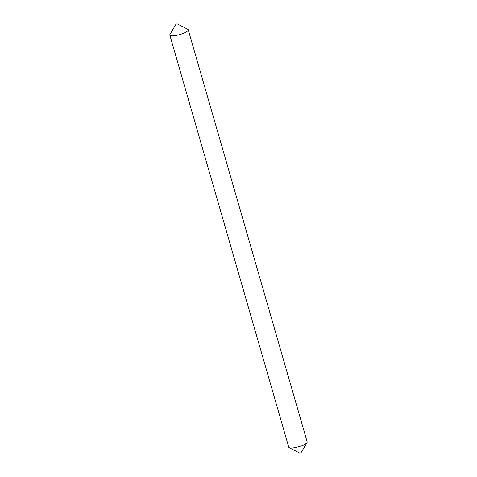 <?xml version="1.0" encoding="UTF-8"?>
<svg xmlns="http://www.w3.org/2000/svg" width="477" height="477" viewBox="0 0 477 477"><rect width="100%" height="100%" fill="white"/><g stroke="black" fill="none" stroke-linecap="round" stroke-linejoin="round"><path stroke-width="0.72" d="M299.824 453.072L300.981 452.822L307.057 442.555A9.576 2.284 -16.1 0 0 307.188 441.929L188.218 29.759A9.576 2.284 -16.1 0 0 187.777 29.3L177.164 23.85L176.019 24.178L177.164 23.85M176.019 24.178L169.943 34.445A9.576 2.284 -16.1 0 0 169.812 35.071L288.782 447.241A9.576 2.284 -16.1 0 0 289.223 447.7A9.576 2.284 -16.1 0 0 298.352 446.86A9.576 2.284 -16.1 0 0 306.949 442.716A9.576 2.284 -16.1 0 0 307.057 442.555M169.812 35.071A9.576 2.284 -16.1 0 0 178.243 34.988A9.576 2.284 -16.1 0 0 187.98 30.54A9.576 2.284 -16.1 0 0 188.218 29.759M299.836 453.15L289.223 447.7"/></g></svg>
